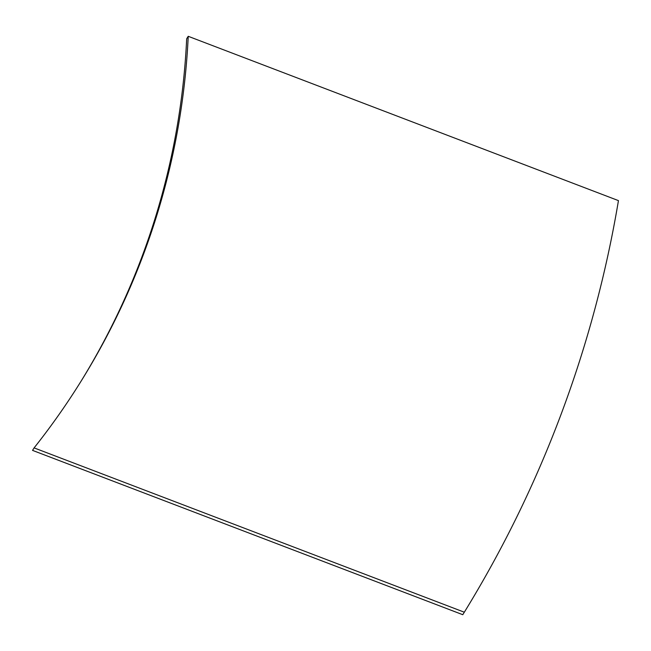 <?xml version="1.0" encoding="UTF-8"?>
<svg xmlns="http://www.w3.org/2000/svg" width="651" height="651" viewBox="0 0 651 651"><rect width="100%" height="100%" fill="white"/><g stroke="black" fill="none" stroke-linecap="round" stroke-linejoin="round"><path stroke-width="0.98" d="M188.229 36.301L618.45 200.614A1186.212 1166.022 31.9 0 1 464.326 612.209L462.771 614.699L32.55 450.386L34.096 447.896A738.755 726.174 -148.1 0 0 80.944 381.396A738.755 726.174 -148.1 0 0 188.229 36.301L186.674 38.791A738.755 726.174 -148.1 0 1 80.171 382.642M464.326 612.209L34.096 447.896"/></g></svg>
